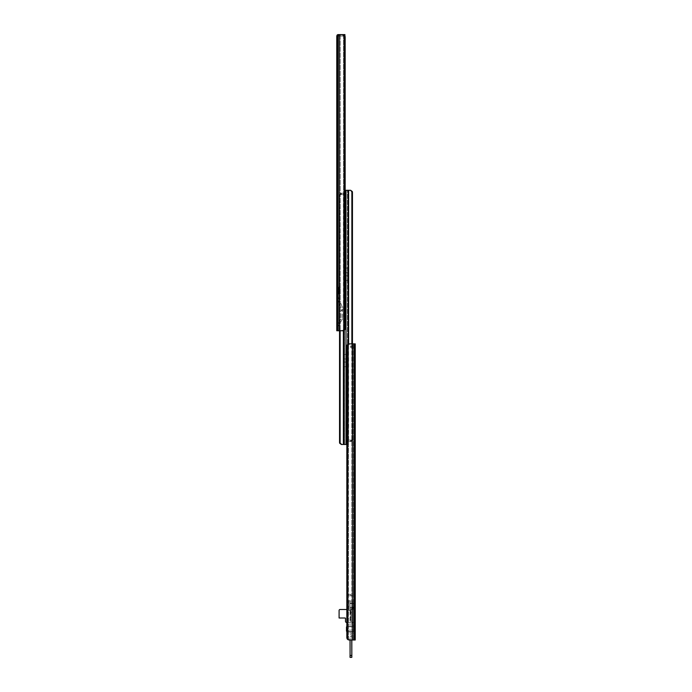 <?xml version="1.0" encoding="UTF-8"?>
<svg xmlns="http://www.w3.org/2000/svg" width="692" height="692" viewBox="0 0 692 692"><rect width="100%" height="100%" fill="white"/><g stroke="black" fill="none" stroke-linecap="round" stroke-linejoin="round"><path stroke-width="0.52" stroke-dasharray="3.46 2.59" d="M336.77 64.572L338.224 64.572L338.224 60.204L338.224 64.572L336.77 64.572L336.77 60.204L336.77 64.572M338.224 272.838L338.224 270.65L338.224 272.838M336.77 272.838L336.77 270.65L336.77 272.838M338.224 300.631L336.77 297.067L336.77 310.301L336.77 297.067L338.224 300.631L338.224 326.217L338.224 297.067L338.224 300.631L341.139 307.758L338.224 300.631M338.224 170.725L338.224 172.905L338.224 169.947L338.224 170.725L336.77 170.725L336.77 172.905L336.77 169.947L336.77 170.725L338.224 170.725M338.224 169.947L338.224 167.758L338.224 169.947L336.77 169.947L336.77 167.758L336.77 169.947L338.224 169.947M338.224 294.022L338.224 287.215L340.075 287.215L336.77 287.215L336.77 294.022L336.77 287.215L336.77 294.022L336.77 287.215L338.224 287.215L336.77 287.215L338.224 287.215L338.224 294.022L338.224 287.215L338.224 294.022L340.075 294.022L338.224 294.022L338.224 287.215L338.224 294.022L338.224 287.215L338.224 294.022L340.075 294.022L338.224 294.022M337.488 35.084L338.224 35.084L338.224 36.347L338.224 35.084L338.224 36.053L338.224 35.084L337.142 35.084A1.453 1.453 0 0 1 338.224 34.6L342.99 34.6L342.99 36.053L338.224 36.053L344.927 36.053L342.99 36.053L342.99 34.609L344.927 34.6L344.927 36.019M338.224 36.261L338.224 330.75L341.381 330.75L343.509 330.006L341.381 330.75L338.224 330.75L338.224 36.261M336.952 35.975L338.647 35.975L340.239 34.617L338.647 35.975L336.952 35.975L338.371 34.6L342.782 34.6L341.381 34.6L344.538 35.344A2.915 2.059 90 0 1 345.152 36.771L345.152 328.579A2.915 2.059 90 0 1 344.538 330.006L342.782 330.75L336.77 330.75L336.77 36.339L338.224 36.347L336.77 36.339M345.152 37.515L345.152 327.835L344.261 327.835L344.123 328.579A2.915 2.059 -90 0 1 343.509 330.006A2.915 2.059 -90 0 0 344.123 328.579L344.261 327.835L345.152 327.835L345.152 36.771L345.152 37.515L344.261 37.515L344.261 327.835L344.123 36.771L344.123 328.579L344.123 36.771L344.261 37.515L345.152 37.515M343.509 35.344A2.915 2.059 -90 0 1 344.123 36.771A2.915 2.059 -90 0 0 343.509 35.344L341.381 34.6L343.509 35.344L343.509 330.006L343.509 35.344M336.77 309.86L336.77 326.217L336.77 309.86L336.77 310.414L336.77 309.86L338.224 309.86L336.77 309.86M336.77 310.301L338.224 310.301L336.77 310.301M336.77 36.053L337.142 35.084M338.224 323.726L341.139 318.735L338.224 323.726M342.601 318.735L338.224 326.217L342.601 318.735L342.601 309.86L342.601 318.735M341.139 309.86L342.601 309.86L342.601 310.423L342.601 307.758L338.224 297.067L342.601 307.758L342.601 310.423L342.601 309.86L341.139 309.86L341.139 318.735L341.139 309.86M341.139 310.423L342.601 310.414L341.139 310.423M336.77 60.204L338.224 60.204L336.77 60.204M339.625 443.183L339.547 195.161L341.355 193.215L344.547 193.215L344.547 194.668L340.672 194.668L344.547 194.668L344.547 193.215L340.369 193.215L340.369 194.668L340.369 193.215L340.369 194.668L340.369 193.215L344.547 193.215L341.355 193.215L339.625 194.513L339.625 443.183L339.547 195.161L339.547 330.75M347.453 366.699L347.453 354.356L347.453 366.699L346 366.699L346 354.356L346 366.699L344.547 366.699L344.547 362.08L344.547 366.699M346 358.975L346 354.356L346 358.975L344.547 358.975L344.547 354.356L344.547 362.08L344.547 358.975L346 358.975M346 275.805L346 268.081L346 280.416L346 268.081L346 275.805L344.547 275.805L344.547 280.416L344.547 268.081L344.547 275.805L347.453 275.805L347.453 280.416L347.453 268.081L347.453 275.805L346 275.805M343.388 330.69L343.786 193.215L341.64 193.215L340.135 194.106L339.807 195.161L340.135 194.106L341.64 193.215L343.388 193.215L343.388 444.472L344.08 444.472L344.08 193.215L344.08 444.472L344.547 444.472L344.547 193.215L344.547 444.472L341.355 444.472L346 444.472M345.152 193.215L346 193.215M341.64 444.472L339.547 442.525M340.135 330.75L340.135 443.589M339.807 330.75L339.807 442.525M340.369 193.215L341.225 193.215L340.369 193.215M341.225 193.215L341.338 194.668L340.481 194.668L341.225 194.668L341.225 193.215M340.672 194.668L340.672 193.215L340.672 194.668M341.338 194.668L341.338 193.215L341.338 194.668M352.375 191.597L352.453 439.61L350.645 441.557L347.453 441.557L347.453 440.103L351.328 440.103L347.453 440.103L347.453 441.557L351.631 441.557L351.631 440.103L351.631 441.557L351.631 440.103L351.631 441.557L347.453 441.557L350.645 441.557L352.375 440.268L352.375 191.597L352.453 343.863M348.612 343.915L348.214 441.557L350.36 441.557L351.865 440.674L352.193 439.61L351.865 440.674L350.36 441.557L348.612 441.557L348.612 190.3L347.92 190.3L347.92 441.557L347.92 190.3L347.453 190.3L347.453 441.557L347.453 190.3L350.645 190.3L346 190.3M346.848 441.557L346 441.557M350.36 190.3L352.453 192.246M351.865 343.863L351.865 191.191M352.193 343.863L352.193 192.246M351.631 441.557L350.775 441.557L351.631 441.557M350.775 441.557L350.662 440.103L351.519 440.103L350.775 440.103L350.775 441.557M351.328 440.103L351.328 441.557L351.328 440.103M350.662 440.103L350.662 441.557L350.662 440.103M353.776 605.612L353.776 606.849L353.776 605.612M355.23 605.612L355.23 606.849L355.23 605.612M353.776 359.312L353.776 361.501L353.776 359.312M355.23 359.312L355.23 361.501L355.23 359.312M355.23 567.578L353.776 567.578L353.776 571.947L353.776 567.578L355.23 567.578L355.23 571.947L355.23 567.578M353.776 344.832L353.776 346L353.776 344.832M355.23 344.953L353.776 344.953L355.23 344.953L355.23 346L355.23 343.863L349.218 343.863L355.23 343.863L350.619 343.863L348.491 344.607L350.619 343.863L349.218 343.863L347.462 344.607A2.915 2.059 -90 0 0 346.848 346.035L346.848 637.842L346.848 346.778L347.739 346.778L347.877 346.035A2.915 2.059 90 0 1 348.491 344.607A2.915 2.059 90 0 0 347.877 346.035L347.739 346.778L346.848 346.778L346.848 637.842A2.915 2.059 -90 0 0 347.462 639.27L347.462 344.607M353.776 462.204L353.776 464.393L353.776 461.426L353.776 462.204L355.23 462.204L355.23 464.393L355.23 461.426L355.23 462.204L353.776 462.204M353.776 461.426L353.776 459.237L353.776 461.426L355.23 461.426L355.23 459.237L355.23 461.426L353.776 461.426M353.776 640.005L353.776 343.863L353.776 640.005L350.619 640.005L348.491 639.27A2.915 2.059 90 0 1 347.877 637.842L347.877 346.035L347.877 637.842A2.915 2.059 90 0 0 348.491 639.27L350.619 640.005L353.776 640.005M353.776 347.453L353.776 346L353.776 347.453L351.536 347.453L353.776 347.453M353.776 626.597L353.776 631.459L353.776 625.629L353.776 626.597L355.152 626.597L355.23 625.629L355.23 632.427L355.23 626.468L346.969 626.597A0.484 0.484 0 0 0 346.484 627.082L346.484 630.974A0.484 0.484 0 0 0 346.969 631.459L353.776 631.459L353.776 632.427L353.776 631.459L355.152 631.459L346.969 631.459A0.484 0.484 0 0 1 346.484 630.974L346.484 627.082A0.484 0.484 0 0 1 346.969 626.597L353.776 626.597M353.776 609.012L353.776 625.629L353.776 608.043L353.776 622.471L353.776 609.012L353.742 609.496L353.776 609.012L355.23 609.012L355.23 625.629L355.23 608.043L355.23 609.012L351.83 609.012L351.83 601.097L351.83 640.005L351.83 601.045L351.83 609.496L351.83 609.012L353.776 609.012M353.776 608.761L353.776 609.79L353.776 608.761L355.23 608.761L355.23 608.043L355.23 609.79L355.23 608.761L353.776 608.761M353.776 634.374L353.776 632.427L353.776 635.342L353.776 634.374L355.23 634.374L355.23 632.427L355.23 635.342L355.23 634.374L353.776 634.374M353.776 594.341L353.776 595.803L353.776 594.341L353.776 595.431L353.776 594.341L355.23 595.899L355.23 594.437L355.23 595.899L353.776 595.899L353.776 594.437L353.776 595.899L355.23 595.899L353.776 595.899L355.23 595.899L353.776 594.341A1.557 1.557 0 0 0 353.673 594.341L353.776 594.341M353.776 587.638L353.776 594.437L353.776 586.185L353.776 587.638L355.23 587.638L355.23 594.437L355.23 586.185L355.23 587.638L353.776 587.638M355.23 343.863L355.23 640.005L349.218 640.005L350.619 640.005L350.031 640.005L350.031 636.476L350.031 657.348M348.214 639.832L347.462 639.27M350.567 346L355.23 346L350.567 346L350.567 347.453L351.536 347.453L350.567 347.453L350.567 346M355.23 571.947L353.776 571.947L355.23 571.947M355.23 635.342L353.776 635.342L355.23 635.342M346.848 631.441A0.484 0.484 0 0 0 346.969 631.459L353.673 631.459L353.673 626.597L355.152 626.597L353.673 626.597L353.673 631.459L355.23 631.588L346.969 631.459A0.484 0.484 0 0 1 346.484 630.974M346.484 627.082A0.484 0.484 0 0 1 346.969 626.597L353.673 626.597L346.969 626.597A0.484 0.484 0 0 0 346.848 626.615M355.23 608.043L353.776 608.043L353.776 608.528L353.776 607.074L353.776 608.043L355.23 608.043M355.23 586.185L353.776 586.185L355.23 586.185M350.861 594.341L347.946 594.341L350.861 594.341L350.861 595.803L353.776 595.803L347.946 595.803L350.861 595.803L350.861 594.341M347.946 594.341L347.946 595.803L347.946 594.341M350.031 605.612L350.031 603.666L350.031 605.612M351.83 605.612L351.83 603.666L351.83 605.612M350.031 633.111L350.083 601.045L350.031 633.111M351.778 640.005L351.778 601.045L351.778 657.4L350.083 657.4L350.083 640.005M351.778 601.045L350.083 601.045L351.778 601.045M350.031 607.559L351.83 607.559L351.83 603.666L351.83 607.559L353.776 607.559L353.776 603.666L353.776 607.559M350.031 603.666L353.776 603.666M351.83 625.334L351.83 622.835L351.83 625.334L353.776 625.334L353.776 622.835L353.776 625.334M351.83 622.835L351.83 609.496L351.83 622.835L353.776 622.835L351.83 622.835M353.776 602.991L353.776 607.074L353.776 601.045L353.776 602.991L350.031 602.991L353.776 602.991M351.83 622.419L353.768 622.419L351.83 622.419M346.848 622.419L350.368 622.419L350.368 609.496L353.742 609.496L350.368 609.496L350.368 622.419L346.484 622.419L350.861 622.419L350.861 609.496L353.742 609.496L350.861 609.496L350.861 622.419L346.484 622.419A0.969 0.969 0 0 1 345.516 621.451L345.516 618.484A0.484 0.484 0 0 0 345.031 617.999L339.097 617.999L345.031 617.999L339.097 617.999L339.097 610.474A0.969 0.969 0 0 1 340.075 609.496L346.848 609.496M351.83 601.045L353.776 601.045L351.83 601.045M345.516 621.451A0.969 0.969 0 0 0 346.484 622.419A0.969 0.969 0 0 1 345.516 621.451L345.516 618.484A0.484 0.484 0 0 0 345.031 617.999M339.097 610.474A0.969 0.969 0 0 1 340.075 609.496A0.969 0.969 0 0 0 339.097 610.474L339.097 617.999M353.724 603.718L353.724 607.507L353.724 603.718L350.031 603.718L350.031 607.507L350.031 603.718M353.724 607.507L350.031 607.507M350.031 600.751L350.031 610.474L350.031 600.751L348.863 600.751L348.863 610.474L348.863 600.751M350.031 610.474L348.863 610.474M340.239 34.617L340.239 330.75L340.239 34.617M344.538 35.344L344.538 330.006M339.201 34.6L339.201 330.75M337.627 34.946L337.627 330.75M337.679 34.885L339.746 34.885L337.679 34.885M336.77 310.414L338.224 310.414L336.77 310.423M341.139 310.301L342.601 310.301L341.139 310.301M339.85 294.022L339.85 287.215L339.85 294.022M339.798 294.022L339.798 287.215L339.798 294.022M338.578 294.022L338.578 287.215L338.578 294.022M338.596 294.022L338.596 287.215L338.596 294.022M343.786 330.568L343.786 444.472M340.481 194.668L340.481 193.215L340.481 194.668M344.547 272.691L346 272.691L344.547 272.691M344.547 362.08L346 362.08L344.547 362.08M348.214 344.036L348.214 190.3M351.519 440.103L351.519 441.557L351.519 440.103M347.453 362.08L346 362.08L347.453 362.08M347.453 272.691L346 272.691L347.453 272.691M347.739 637.09L346.848 637.09L347.739 637.09M348.491 639.27L348.491 344.607L348.491 639.27M351.761 640.005L351.761 343.863L351.761 640.005M352.799 640.005L352.799 343.863M354.373 640.005L354.373 343.863M351.536 347.453L351.536 346L351.536 347.453M355.23 632.427L353.776 632.427L355.23 632.427M355.23 625.629L353.776 625.629L355.23 625.629M355.16 595.431L353.776 595.431L355.16 595.431M355.23 594.437L353.776 594.437L355.23 594.437M351.83 655.454L350.031 655.454M351.778 636.476L350.083 636.476L351.778 636.476M351.778 634.789L350.083 634.789L351.778 634.789M351.778 633.111L350.083 633.111L351.778 633.111M351.778 612.705L350.031 612.705L351.778 612.705M351.778 608.873L350.031 608.83L351.778 608.873M351.778 607.342L350.031 607.342L351.778 607.342M351.83 608.528L353.776 608.528L351.83 608.528M351.83 608.043L353.776 608.043L351.83 608.043M351.83 607.074L353.776 607.074L351.83 607.074M336.77 270.65L338.224 270.65M340.075 294.022L340.075 287.215L340.075 294.022M338.656 294.022L338.656 287.215L338.656 294.022M336.77 172.905L338.224 172.905M336.77 167.758L338.224 167.758M336.77 275.027L338.224 275.027M344.547 280.416L347.453 280.416M344.547 268.081L347.453 268.081M344.547 354.356L347.453 354.356M355.23 606.849L353.776 606.849M355.23 361.501L353.776 361.501M355.23 464.393L353.776 464.393M355.23 459.237L353.776 459.237M355.23 357.124L353.776 357.124M355.23 609.79L353.776 609.79M355.23 604.375L353.776 604.375"/><path stroke-width="1.04" d="M339.201 34.6L339.201 330.75L342.782 330.75L344.538 330.006A2.915 2.059 90 0 0 345.152 328.579L345.152 36.771A2.915 2.059 90 0 0 344.538 35.344L342.782 34.6L337.627 34.946L337.627 330.75L336.77 330.75L336.77 36.339L337.627 34.946M339.201 330.75L337.627 330.75M337.488 35.084L336.77 36.053L337.142 35.084A1.453 1.453 0 0 1 338.224 34.6L344.927 34.6L344.927 36.019M346 444.472L346 190.3L346 444.472L341.355 444.472L339.625 443.183L341.355 444.472L343.388 444.472L343.388 330.69M346 354.356L346 280.416L346 354.356M346 362.08L346 358.975L346 362.08M339.547 330.75L339.547 442.525L341.64 444.472M339.625 443.183L339.547 442.525M339.807 330.75L339.807 442.525M340.135 330.75L340.135 443.589M346 193.215L345.152 193.215M352.375 191.597L350.645 190.3L352.375 191.597L352.193 192.246L350.645 190.3L348.612 190.3L350.36 190.3M352.453 343.863L352.453 192.246M352.193 343.863L352.193 192.246M351.865 343.863L351.865 191.191M346 190.3L348.612 190.3L348.612 343.915M346 441.557L346.848 441.557M347.462 344.607A2.915 2.059 -90 0 0 346.848 346.035L346.848 637.842A2.915 2.059 -90 0 0 347.462 639.27L347.462 344.607L349.218 343.863L355.23 343.863L355.23 344.953M347.462 639.27L349.218 640.005L355.23 640.005L355.23 343.863M350.083 640.005L350.083 655.454L351.778 655.454L351.83 657.348L351.83 640.005L351.83 657.348L350.083 657.4L350.031 640.005L348.214 639.832M346.484 627.082L346.484 630.974L346.484 627.082A0.484 0.484 0 0 1 346.848 626.615M346.484 630.974A0.484 0.484 0 0 0 346.848 631.441M350.031 657.348L350.031 655.454M345.516 621.451L345.516 618.484L345.516 621.451A0.969 0.969 0 0 0 346.484 622.419L346.848 622.419M345.031 617.999A0.484 0.484 0 0 1 345.516 618.484A0.484 0.484 0 0 0 345.031 617.999L339.097 617.999L339.097 610.474A0.969 0.969 0 0 1 340.075 609.496L346.848 609.496M339.097 617.999L339.097 610.474M344.538 35.344L344.538 330.006M343.786 330.568L343.786 444.472M348.214 344.036L348.214 190.3M354.373 640.005L354.373 343.863M352.799 640.005L352.799 343.863M351.83 655.454L351.778 640.005"/></g></svg>
